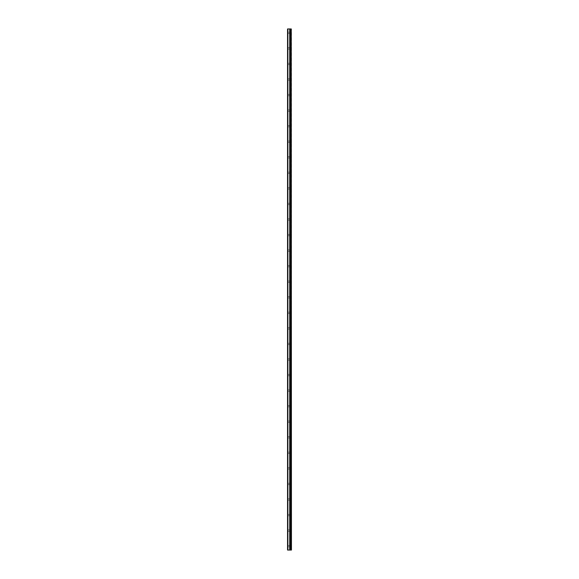 <?xml version="1.0" encoding="UTF-8"?>
<svg xmlns="http://www.w3.org/2000/svg" width="579" height="579" viewBox="0 0 579 579"><rect width="100%" height="100%" fill="white"/><g stroke="black" fill="none" stroke-linecap="round" stroke-linejoin="round"><path stroke-width="0.43" stroke-dasharray="2.9 2.17" d="M290.709 550.05L289.985 550.05L289.985 28.95L291.447 28.95L291.447 550.05L290.709 550.05L290.709 28.95M290.448 550.05L290.448 28.95L290.448 550.05M287.553 32.837L287.553 33.517L287.553 32.837M289.695 32.837L289.695 34.009L289.695 32.837M291.44 32.837L291.44 34.009L291.447 32.837M287.553 48.397L287.553 49.077L287.553 48.397M289.695 48.397L289.695 47.225L289.695 48.397M291.44 48.397L291.44 47.225L291.447 48.397M287.553 63.951L287.553 64.631L287.553 63.951M289.695 63.951L289.695 65.116L289.695 63.951M291.44 63.951L291.44 65.116L291.447 63.951M287.553 79.504L287.553 80.184L287.553 79.504M289.695 79.504L289.695 80.669L289.695 79.504M291.44 79.504L291.44 80.669L291.447 79.504M287.553 95.057L287.553 95.738L287.553 95.057M289.695 95.057L289.695 96.23L289.695 95.057M291.44 95.057L291.44 96.23L291.447 95.057M287.553 110.618L287.553 111.298L287.553 110.618M289.695 110.618L289.695 109.445L289.695 110.618M291.44 110.618L291.44 109.445L291.447 110.618M287.553 126.171L287.553 125.491L287.553 126.171M289.695 126.171L289.695 125.006L289.695 126.171M291.44 126.171L291.44 125.006L291.447 126.171M287.553 141.725L287.553 142.405L287.553 141.725M289.695 141.725L289.695 142.89L289.695 141.725M291.44 141.725L291.44 142.89L291.447 141.725M287.553 157.278L287.553 157.958L287.553 157.278M289.695 157.278L289.695 158.451L289.695 157.278M291.44 157.278L291.44 158.451L291.447 157.278M287.553 172.839L287.553 173.519L287.553 172.839M289.695 172.839L289.695 171.666L289.695 172.839M291.44 172.839L291.44 171.666L291.447 172.839M287.553 188.392L287.553 189.072L287.553 188.392M289.695 188.392L289.695 189.557L289.695 188.392M291.44 188.392L291.44 189.557L291.447 188.392M287.553 203.946L287.553 204.626L287.553 203.946M289.695 203.946L289.695 202.78L289.695 203.946M291.44 203.946L291.44 202.78L291.447 203.946M287.553 219.499L287.553 220.179L287.553 219.499M289.695 219.499L289.695 220.671L289.695 219.499M291.44 219.499L291.44 220.671L291.447 219.499M287.553 235.06L287.553 235.74L287.553 235.06M289.695 235.06L289.695 233.887L289.695 235.06M291.44 235.06L291.44 233.887L291.447 235.06M287.553 250.613L287.553 251.293L287.553 250.613M289.695 250.613L289.695 251.778L289.695 250.613M291.44 250.613L291.44 251.778L291.447 250.613M287.553 266.166L287.553 266.847L287.553 266.166M289.695 266.166L289.695 267.332L289.695 266.166M291.44 266.166L291.44 267.332L291.447 266.166M287.553 281.72L287.553 282.4L287.553 281.72M289.695 281.72L289.695 282.892L289.695 281.72M291.44 281.72L291.44 282.892L291.447 281.72M287.553 297.28L287.553 297.961L287.553 297.28M289.695 297.28L289.695 296.108L289.695 297.28M291.44 297.28L291.44 296.108L291.447 297.28M287.553 312.834L287.553 313.514L287.553 312.834M289.695 312.834L289.695 313.999L289.695 312.834M291.44 312.834L291.44 313.999L291.447 312.834M287.553 328.387L287.553 329.067L287.553 328.387M289.695 328.387L289.695 327.222L289.695 328.387M291.44 328.387L291.44 327.222L291.447 328.387M287.553 343.94L287.553 343.26L287.553 343.94M289.695 343.94L289.695 345.113L289.695 343.94M291.44 343.94L291.44 345.113L291.447 343.94M287.553 359.501L287.553 358.821L287.553 359.501M289.695 359.501L289.695 358.329L289.695 359.501M291.44 359.501L291.44 358.329L291.447 359.501M287.553 375.054L287.553 374.374L287.553 375.054M289.695 375.054L289.695 376.22L289.695 375.054M291.44 375.054L291.44 376.22L291.447 375.054M287.553 390.608L287.553 389.928L287.553 390.608M289.695 390.608L289.695 389.443L289.695 390.608M291.44 390.608L291.44 389.443L291.447 390.608M287.553 406.161L287.553 405.481L287.553 406.161M289.695 406.161L289.695 407.334L289.695 406.161M291.44 406.161L291.44 407.334L291.447 406.161M287.553 421.722L287.553 421.042L287.553 421.722M289.695 421.722L289.695 420.549L289.695 421.722M291.44 421.722L291.44 420.549L291.447 421.722M287.553 437.275L287.553 437.956L287.553 437.275M289.695 437.275L289.695 438.441L289.695 437.275M291.44 437.275L291.44 438.441L291.447 437.275M287.553 452.829L287.553 453.509L287.553 452.829M289.695 452.829L289.695 453.994L289.695 452.829M291.44 452.829L291.44 453.994L291.447 452.829M287.553 468.382L287.553 469.062L287.553 468.382M289.695 468.382L289.695 469.555L289.695 468.382M291.44 468.382L291.44 469.555L291.447 468.382M287.553 483.943L287.553 484.623L287.553 483.943M289.695 483.943L289.695 482.77L289.695 483.943M291.44 483.943L291.44 482.77L291.447 483.943M287.553 499.496L287.553 500.176L287.553 499.496M289.695 499.496L289.695 500.661L289.695 499.496M291.44 499.496L291.44 500.661L291.447 499.496M287.553 515.049L287.553 515.73L287.553 515.049M289.695 515.049L289.695 516.215L289.695 515.049M291.44 515.049L291.44 516.215L291.447 515.049M287.553 530.603L287.553 531.283L287.553 530.603M289.695 530.603L289.695 531.775L289.695 530.603M291.44 530.603L291.44 531.775L291.447 530.603M287.553 546.163L287.553 546.844L287.553 546.163M289.695 546.163L289.695 544.991L289.695 546.163M291.44 546.163L291.44 544.991L291.447 546.163M291.244 546.163L291.244 544.991L291.244 546.163M291.244 530.603L291.244 531.775L291.244 530.603M291.244 515.049L291.244 516.215L291.244 515.049M291.244 499.496L291.244 500.661L291.244 499.496M291.244 483.943L291.244 482.77L291.244 483.943M291.244 468.382L291.244 469.555L291.244 468.382M291.244 452.829L291.244 453.994L291.244 452.829M291.244 437.275L291.244 438.441L291.244 437.275M291.244 421.722L291.244 420.549L291.244 421.722M291.244 406.161L291.244 407.334L291.244 406.161M291.244 390.608L291.244 389.443L291.244 390.608M291.244 375.054L291.244 376.22L291.244 375.054M291.244 359.501L291.244 358.329L291.244 359.501M291.244 343.94L291.244 345.113L291.244 343.94M291.244 328.387L291.244 327.222L291.244 328.387M291.244 312.834L291.244 313.999L291.244 312.834M291.244 297.28L291.244 296.108L291.244 297.28M291.244 281.72L291.244 282.892L291.244 281.72M291.244 266.166L291.244 267.332L291.244 266.166M291.244 250.613L291.244 251.778L291.244 250.613M291.244 235.06L291.244 233.887L291.244 235.06M291.244 219.499L291.244 220.671L291.244 219.499M291.244 203.946L291.244 202.78L291.244 203.946M291.244 188.392L291.244 189.557L291.244 188.392M291.244 172.839L291.244 171.666L291.244 172.839M291.244 157.278L291.244 158.451L291.244 157.278M291.244 141.725L291.244 142.89L291.244 141.725M291.244 126.171L291.244 125.006L291.244 126.171M291.244 110.618L291.244 109.445L291.244 110.618M291.244 95.057L291.244 96.23L291.244 95.057M291.244 79.504L291.244 80.669L291.244 79.504M291.244 63.951L291.244 65.116L291.244 63.951M291.244 48.397L291.244 47.225L291.244 48.397M291.244 32.837L291.244 34.009L291.244 32.837M289.826 550.05L289.116 550.05L289.826 550.05M289.116 550.05L289.797 550.05L289.116 550.05M289.985 550.05L287.553 550.05L287.553 28.95L289.985 28.95M287.872 550.05L287.872 28.95M289.717 550.05L289.717 28.95M290.021 550.05L290.021 28.95L290.007 550.05M291.251 550.05L291.251 28.95M289.775 550.05L289.775 28.95M290.484 550.05L290.47 28.95M290.73 550.05L290.73 28.95M287.553 33.517L289.695 33.517M287.553 49.077L289.695 49.077M287.553 64.631L289.695 64.631M287.553 80.184L289.695 80.184M287.553 95.738L289.695 95.738M287.553 111.298L289.695 111.298M287.553 126.852L289.695 126.852M287.553 142.405L289.695 142.405M287.553 157.958L289.695 157.958M287.553 173.519L289.695 173.519M287.553 189.072L289.695 189.072M287.553 204.626L289.695 204.626M287.553 220.179L289.695 220.179M287.553 235.74L289.695 235.74M287.553 251.293L289.695 251.293M287.553 266.847L289.695 266.847M287.553 282.4L289.695 282.4M287.553 297.961L289.695 297.961M287.553 313.514L289.695 313.514M287.553 329.067L289.695 329.067M287.553 344.621L289.695 344.621M287.553 360.181L289.695 360.181M287.553 375.735L289.695 375.735M287.553 391.288L289.695 391.288M287.553 406.842L289.695 406.842M287.553 422.402L289.695 422.402M287.553 437.956L289.695 437.956M287.553 453.509L289.695 453.509M287.553 469.062L289.695 469.062M287.553 484.623L289.695 484.623M287.553 500.176L289.695 500.176M287.553 515.73L289.695 515.73M287.553 531.283L289.695 531.283M287.553 546.844L289.695 546.844M289.695 547.329L291.244 547.329M289.695 531.775L291.244 531.775M289.695 516.215L291.244 516.215M289.695 500.661L291.244 500.661M289.695 485.108L291.244 485.108M289.695 469.555L291.244 469.555M289.695 453.994L291.244 453.994M289.695 438.441L291.244 438.441M289.695 422.887L291.244 422.887M289.695 407.334L291.244 407.334M289.695 391.773L291.244 391.773M289.695 376.22L291.244 376.22M289.695 360.666L291.244 360.666M289.695 345.113L291.244 345.113M289.695 329.552L291.244 329.552M289.695 313.999L291.244 313.999M289.695 298.446L291.244 298.446M289.695 282.892L291.244 282.892M289.695 267.332L291.244 267.332M289.695 251.778L291.244 251.778M289.695 236.225L291.244 236.225M289.695 220.671L291.244 220.671M289.695 205.111L291.244 205.111M289.695 189.557L291.244 189.557M289.695 174.004L291.244 174.004M289.695 158.451L291.244 158.451M289.695 142.89L291.244 142.89M289.695 127.337L291.244 127.337M289.695 111.783L291.244 111.783M289.695 96.23L291.244 96.23M289.695 80.669L291.244 80.669M289.695 65.116L291.244 65.116M289.695 49.562L291.244 49.562M289.695 34.009L291.244 34.009M289.695 31.671L291.244 31.671M289.695 47.225L291.244 47.225M289.695 62.785L291.244 62.785M289.695 78.339L291.244 78.339M289.695 93.892L291.244 93.892M289.695 109.445L291.244 109.445M289.695 125.006L291.244 125.006M289.695 140.559L291.244 140.559M289.695 156.113L291.244 156.113M289.695 171.666L291.244 171.666M289.695 187.227L291.244 187.227M289.695 202.78L291.244 202.78M289.695 218.334L291.244 218.334M289.695 233.887L291.244 233.887M289.695 249.448L291.244 249.448M289.695 265.001L291.244 265.001M289.695 280.554L291.244 280.554M289.695 296.108L291.244 296.108M289.695 311.668L291.244 311.668M289.695 327.222L291.244 327.222M289.695 342.775L291.244 342.775M289.695 358.329L291.244 358.329M289.695 373.889L291.244 373.889M289.695 389.443L291.244 389.443M289.695 404.996L291.244 404.996M289.695 420.549L291.244 420.549M289.695 436.11L291.244 436.11M289.695 451.663L291.244 451.663M289.695 467.217L291.244 467.217M289.695 482.77L291.244 482.77M289.695 498.331L291.244 498.331M289.695 513.884L291.244 513.884M289.695 529.438L291.244 529.438M289.695 544.991L291.244 544.991M287.553 545.483L289.695 545.483M287.553 529.923L289.695 529.923M287.553 514.369L289.695 514.369M287.553 498.816L289.695 498.816M287.553 483.262L289.695 483.262M287.553 467.702L289.695 467.702M287.553 452.148L289.695 452.148M287.553 436.595L289.695 436.595M287.553 421.042L289.695 421.042M287.553 405.481L289.695 405.481M287.553 389.928L289.695 389.928M287.553 374.374L289.695 374.374M287.553 358.821L289.695 358.821M287.553 343.26L289.695 343.26M287.553 327.707L289.695 327.707M287.553 312.153L289.695 312.153M287.553 296.6L289.695 296.6M287.553 281.039L289.695 281.039M287.553 265.486L289.695 265.486M287.553 249.933L289.695 249.933M287.553 234.379L289.695 234.379M287.553 218.819L289.695 218.819M287.553 203.265L289.695 203.265M287.553 187.712L289.695 187.712M287.553 172.158L289.695 172.158M287.553 156.598L289.695 156.598M287.553 141.044L289.695 141.044M287.553 125.491L289.695 125.491M287.553 109.938L289.695 109.938M287.553 94.377L289.695 94.377M287.553 78.824L289.695 78.824M287.553 63.27L289.695 63.27M287.553 47.717L289.695 47.717M287.553 32.156L289.695 32.156"/><path stroke-width="0.87" d="M291.251 550.05L291.251 28.95L291.447 550.05L290.021 550.05L290.021 28.95L287.553 28.95L287.553 550.05L289.775 550.05L289.775 28.95M289.775 550.05L290.021 28.95L291.251 28.95M290.448 550.05L290.448 28.95L290.448 550.05M289.717 550.05L289.717 28.95M287.872 550.05L287.872 28.95M290.73 550.05L290.73 28.95M290.709 550.05L290.709 28.95M290.484 550.05L290.484 28.95M289.985 550.05L289.985 28.95"/></g></svg>

